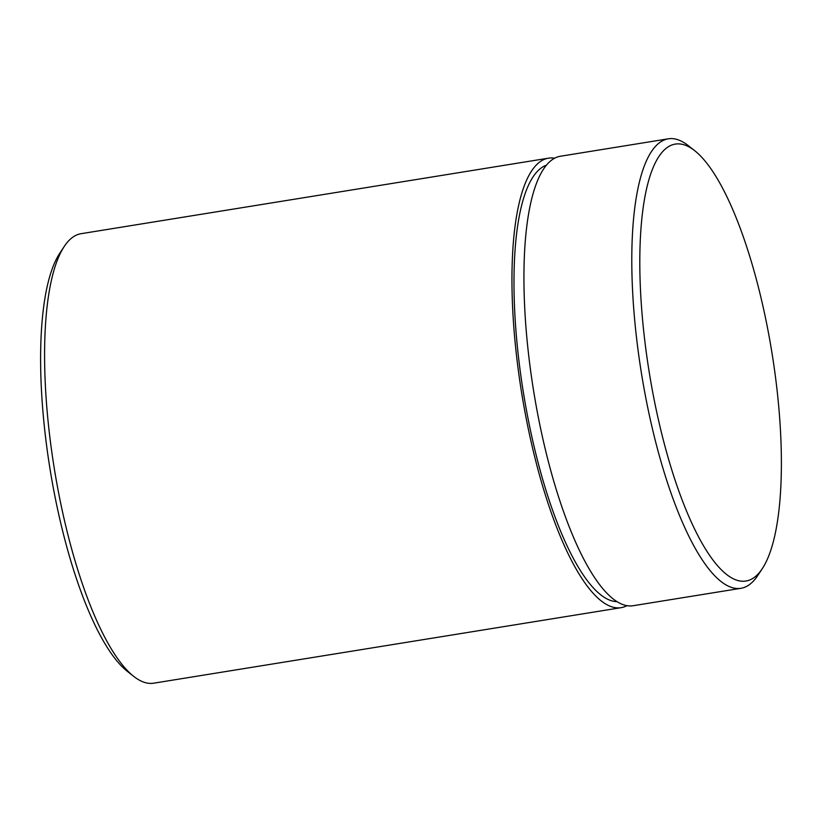 <?xml version="1.0" encoding="UTF-8"?>
<svg xmlns="http://www.w3.org/2000/svg" width="822" height="822" viewBox="0 0 822 822"><rect width="100%" height="100%" fill="white"/><g stroke="black" fill="none" stroke-linecap="round" stroke-linejoin="round"><path stroke-width="1.23" d="M133.667 676.342L127.225 671.255A221.334 62.123 -99.2 0 1 50.07 469.321A221.334 62.123 -99.2 0 1 59.708 253.351L64.219 246.497A227.663 63.9 80.8 0 0 54.314 468.632A227.663 63.9 80.8 0 0 133.667 676.342A227.663 63.9 80.8 0 0 153.704 683.185L621.083 607.674A227.663 63.9 80.8 0 0 626.909 605.691M554.614 158.225A227.663 63.9 80.8 0 0 548.459 158.173L81.08 233.695A227.663 63.9 80.8 0 0 66.531 243.291A227.663 63.9 80.8 0 0 64.219 246.497M661.155 153.416A221.334 62.123 80.8 0 0 659.984 426.526A221.334 62.123 80.8 0 0 760.052 571.763A221.334 62.123 80.8 0 0 762.292 568.649A221.334 62.123 80.8 0 0 771.93 352.679A221.334 62.123 80.8 0 0 694.775 150.745A221.334 62.123 80.8 0 0 661.155 153.416M762.292 568.649L757.781 575.503A227.663 63.9 -99.2 0 1 755.469 578.709A227.663 63.9 -99.2 0 1 740.92 588.305A227.663 63.9 -99.2 0 1 646.575 401.845A227.663 63.9 -99.2 0 1 653.747 148.412A227.663 63.9 -99.2 0 1 668.296 138.815A227.663 63.9 -99.2 0 1 688.333 145.658L694.775 150.745M548.459 158.173A227.663 63.9 80.8 0 0 533.91 167.77A227.663 63.9 80.8 0 0 526.738 421.203A227.663 63.9 80.8 0 0 621.083 607.674M668.296 138.815L560.44 156.242A227.663 63.9 80.8 0 0 545.89 165.839A227.663 63.9 80.8 0 0 538.718 419.271A227.663 63.9 80.8 0 0 633.063 605.732L740.92 588.305M616.921 601.653A221.334 62.123 -99.2 0 1 527.292 414.678A221.334 62.123 -99.2 0 1 535.317 173.75A221.334 62.123 -99.2 0 1 546.404 165.201"/></g></svg>
